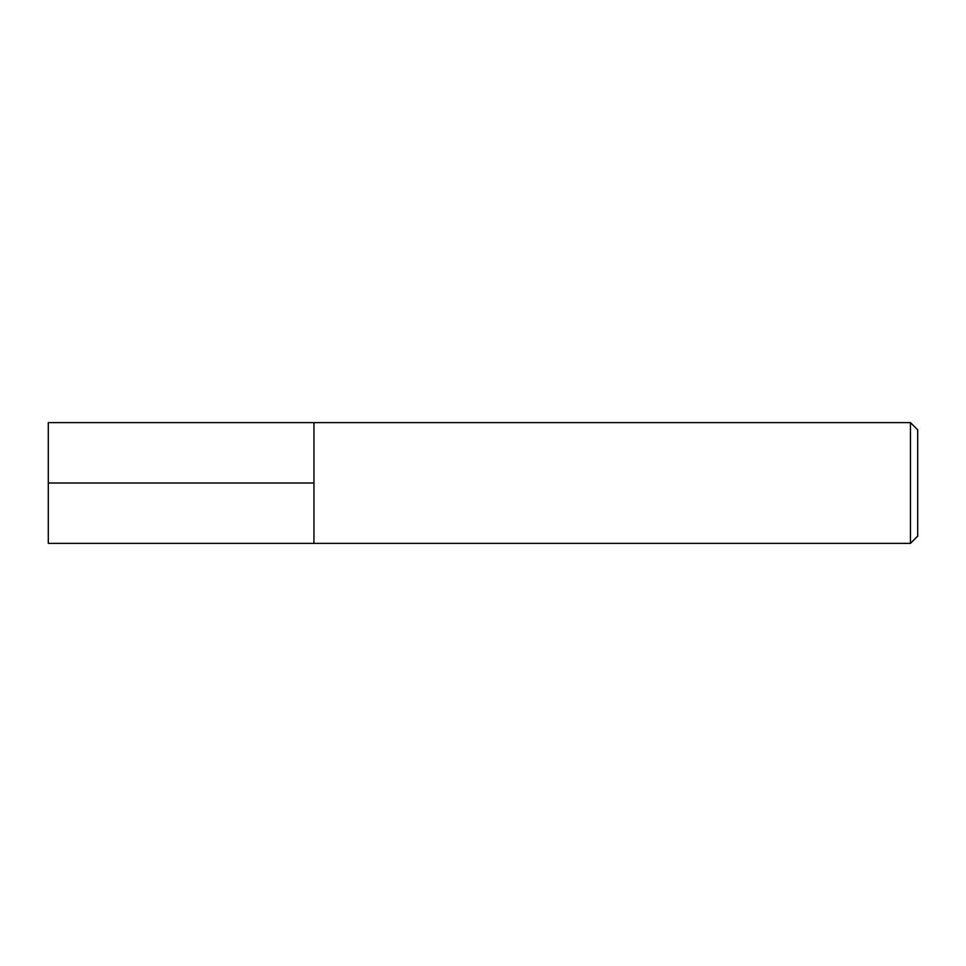 <?xml version="1.0" encoding="UTF-8"?>
<svg xmlns="http://www.w3.org/2000/svg" width="966" height="966" viewBox="0 0 966 966"><rect width="100%" height="100%" fill="white"/><g stroke="black" fill="none" stroke-linecap="round" stroke-linejoin="round"><path stroke-width="1.45" d="M48.3 483L48.3 422.625L313.95 422.625L313.95 543.375L910.455 543.375L910.455 422.625L313.95 422.625L313.95 543.375L48.3 543.375L48.3 483L313.95 483M910.455 422.625L917.7 429.87L917.7 536.13L910.455 543.375"/></g></svg>
